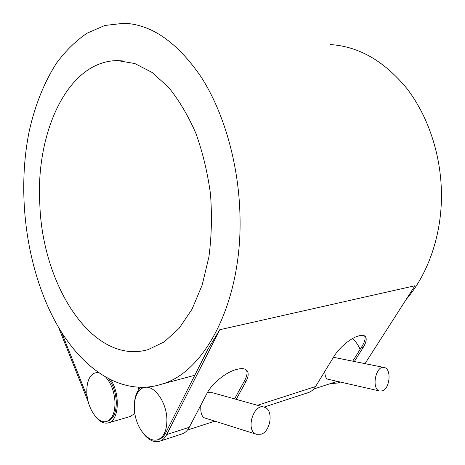 <?xml version="1.0" encoding="UTF-8"?>
<svg xmlns="http://www.w3.org/2000/svg" width="465" height="465" viewBox="0 0 465 465"><rect width="100%" height="100%" fill="white"/><g stroke="black" fill="none" stroke-linecap="round" stroke-linejoin="round"><path stroke-width="0.7" d="M107.572 421.145L108.351 420.918C113.762 418.488 116.407 412.031 116.285 401.545C115.721 392.594 113.175 384.979 108.636 378.696M105.753 377.121C111.205 383.41 114.285 391.67 114.995 401.894C115.122 412.397 112.478 418.866 107.072 421.29C98.4 424.836 87.222 408.468 86.827 392.489C86.635 381.788 89.385 375.249 95.063 372.878L98.836 372.75M382.317 390.873L379.667 391.001C370.936 389.164 375.871 364.676 384.346 367.53C391.699 368.815 389.984 388.688 382.317 390.873M327.988 379.248L327.686 379.178C325.86 378.458 324.913 375.848 324.843 371.355M261.08 434.24L256.442 434.281C245.055 430.724 253.594 402.667 264.538 407.264C273.664 409.688 270.921 431.34 261.08 434.24M207.373 392.652L212.412 392.704L263.864 407.078M205.042 418.064L204.53 417.901C202.176 416.814 200.921 413.792 200.758 408.84L200.857 405.102M145.859 387.252C155.31 386.299 166.575 402.986 166.9 419.227C166.987 430.009 164.087 436.792 158.199 439.576C150.212 442.75 139.791 432.688 135.966 418.779C132.019 404.916 135.408 390.286 143.418 387.694L145.859 387.252M360.108 349.413C358.283 344.943 355.684 341.362 352.313 338.665M145.034 387.252L144.423 387.426M158.542 439.466L159.507 439.152C162.018 438.152 164.058 436.124 165.633 433.06L207.756 349.558L219.771 329.737L166.708 434.572C165.023 437.844 162.837 440.018 160.158 441.093C154.188 442.976 148.393 440.192 142.772 432.741M335.916 381.812L337.247 381.352M52.231 315.689C25.61 262.405 16.914 191.516 29.278 130.898C35.049 105.206 44.291 81.904 56.829 62.699C65.768 50.72 75.807 40.897 86.949 33.23L104.881 25.459L124.196 23.25C151.822 24.453 177.537 42.472 201.345 77.295C223.624 112.088 238.33 162.552 239.905 213.057C243.16 300.454 205.385 371.773 162.244 383.997C119.726 398.023 77.085 365.461 52.231 315.689M406.172 299.448C428.213 273.99 442.012 234.47 441.442 193.26C440.96 154.258 427.847 115.518 406.677 88.263C384.038 60.874 358.562 46.314 330.243 44.57M39.827 204.472C35.375 133.124 67.437 60.671 117.639 60.601L134.867 63.548L152.131 72.476L168.621 87.391C178.996 100.178 188.087 115.506 195.893 133.374C202.723 152.392 207.582 172.591 210.476 193.969C212.11 215.522 211.592 236.493 208.919 256.878L202.176 285.057L192.022 309.202L179.118 328.337L164.226 341.88L148.126 349.616C92.576 365.542 42.431 285.318 39.827 204.472M246.363 369.954C247.636 372.529 247.049 376.08 244.613 380.608L245.753 381.998C248.415 377.045 248.88 373.302 247.142 370.756C245.357 368.524 242.009 368.048 237.098 369.326L235.883 369.658C225.914 372.186 211.842 383.677 207.03 393.297L189.255 427.294C187.546 430.514 185.337 432.659 182.629 433.735L160.158 441.093M234.575 398.894L244.613 380.608M217.283 421.929L213.813 421.499M245.753 381.998L236.203 399.348M364.601 335.916C365.723 338.282 364.81 341.851 361.869 346.623L362.985 347.791C366.222 342.519 367.013 338.77 365.351 336.538C364.194 335.265 362.148 335.015 359.218 335.788L358.317 336.038C350.953 337.881 339.188 347.663 334.108 356.213L315.561 386.537C313.77 389.42 311.48 391.396 308.702 392.472L263.992 407.108M352.708 361.166L361.869 346.623M339.776 381.928L337.544 383.032L330.4 383.602M362.985 347.791L354.336 361.491M307.621 392.826L308.702 392.472M365.013 363.642L414.966 285.737L219.771 329.737M181.577 434.083L182.629 433.735M134.612 401.51C135.362 395.052 137.448 390.321 140.866 387.322M61.397 331.917L87.217 396.651M130.026 416.541L134.821 413.559M138.843 389.467L138.378 387.229M110.862 379.824C120.354 394.198 119.04 420.064 108.874 422.732C104.392 424.063 99.958 422.028 95.575 416.617M88.344 402.167L58.387 326.965M166.708 434.572L189.255 427.294M257.459 405.288L315.561 386.537M108.351 420.918L107.072 421.29M327.686 379.178L379.667 391.001M333.446 357.294L383.933 367.449M204.53 417.901L256.442 434.281M98.005 372.169L95.86 372.686M336.922 381.48L313.689 389.036M214.853 421.162L187.465 430.061M159.507 439.152L158.199 439.576M194.794 375.261L162.244 383.997M124.103 61.025L117.639 60.601M246.874 370.436L247.142 370.756M340.45 382.085L337.544 383.032M130.874 416.297L108.874 422.732"/></g></svg>
